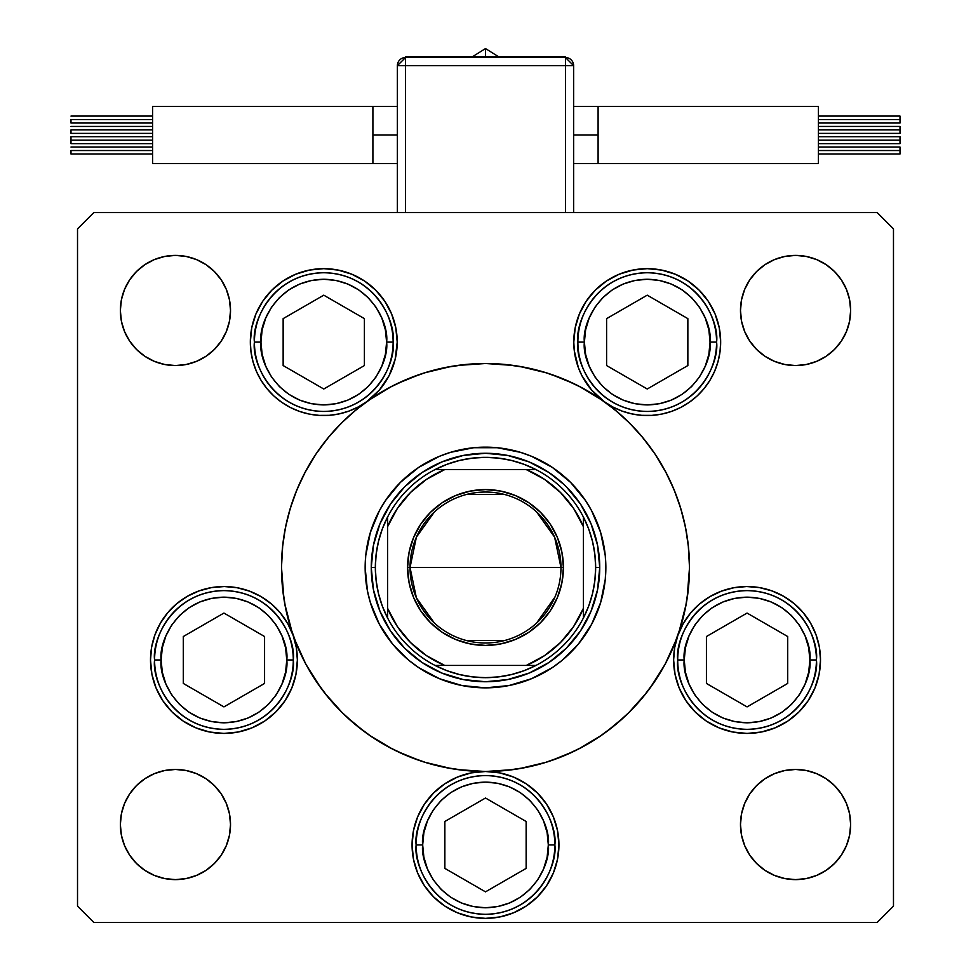 <?xml version="1.0" encoding="UTF-8"?>
<svg xmlns="http://www.w3.org/2000/svg" width="971" height="971" viewBox="0 0 971 971"><rect width="100%" height="100%" fill="white"/><g stroke="black" fill="none" stroke-linecap="round" stroke-linejoin="round"><path stroke-width="1.46" d="M366.674 401.691L366.674 401.691A73.432 73.432 0 0 0 397.212 342.095L395.148 359.343L389.104 375.631L379.394 390.039L366.577 401.763A203.995 203.995 0 0 0 315.806 454.282A203.995 203.995 0 0 1 366.443 401.86A203.995 203.995 0 0 0 315.806 454.282M499.822 772.904L485.5 771.496A73.432 73.432 0 0 1 558.932 844.928L557.524 859.262L553.349 873.038L546.564 885.734L537.424 896.864L526.294 905.992L513.598 912.776L499.822 916.964L485.5 918.372L471.178 916.964L457.402 912.776L444.706 905.992L433.576 896.864L424.436 885.734L417.651 873.038L413.476 859.262L412.068 844.928A73.432 73.432 0 0 1 485.5 771.496L499.822 772.904L513.598 777.091L526.294 783.876L537.424 793.004L546.564 804.134L553.349 816.829L557.524 830.606L558.932 844.928A73.432 73.432 0 0 1 485.5 918.372A73.432 73.432 0 0 1 412.068 844.928L413.476 830.606L417.651 816.829L424.436 804.134L433.576 793.004L444.706 783.876L457.402 777.091L471.178 772.904L485.5 771.496A203.995 203.995 0 0 0 547.219 761.932A203.995 203.995 0 0 1 485.5 771.496L505.49 770.513L525.299 767.576L544.719 762.708L563.568 755.972L581.665 747.415L598.828 737.123L614.91 725.191L629.742 711.743L643.19 696.911L655.109 680.841L665.402 663.666A203.995 203.995 0 0 0 677.746 635.738A203.995 203.995 0 0 1 665.39 663.703A203.995 203.995 0 0 0 677.831 635.507L683.147 623.819L690.43 613.235L699.436 604.083L709.91 596.643L721.514 591.133L733.894 587.734L746.687 586.545L759.48 587.601L771.896 590.878L783.561 596.255L794.108 603.586L803.211 612.652L810.591 623.151L816.041 634.779L819.378 647.184L820.495 659.977A73.432 73.432 0 0 1 747.063 733.421A73.432 73.432 0 0 1 673.631 659.977L674.687 647.56L677.831 635.507A203.995 203.995 0 0 0 665.39 471.311A203.995 203.995 0 0 1 666.943 474.285A203.995 203.995 0 0 0 665.39 471.311M655.194 680.72A203.995 203.995 0 0 1 598.719 737.195A203.995 203.995 0 0 0 655.194 680.72A203.995 203.995 0 0 1 598.719 737.195M581.702 747.391A203.995 203.995 0 0 1 576.471 750.085A203.995 203.995 0 0 0 581.702 747.391A203.995 203.995 0 0 1 485.5 771.496L481.288 771.617M576.24 750.207A203.995 203.995 0 0 1 547.353 761.895A203.995 203.995 0 0 0 576.24 750.207M293.096 635.289A203.995 203.995 0 0 1 303.984 474.431A203.995 203.995 0 0 0 281.505 567.501A203.995 203.995 0 0 1 485.5 363.518A203.995 203.995 0 0 1 689.495 567.501A203.995 203.995 0 0 1 485.5 771.496A203.995 203.995 0 0 1 281.505 567.501A203.995 203.995 0 0 0 293.169 635.507L296.313 647.56L297.369 659.977A73.432 73.432 0 0 1 223.937 733.421A73.432 73.432 0 0 1 150.505 659.977L151.622 647.184L154.959 634.779L160.409 623.151L167.789 612.652L176.892 603.586L187.439 596.255L199.104 590.878L211.52 587.601L224.313 586.545L237.106 587.734L249.486 591.133L261.09 596.643L271.564 604.083L280.57 613.235L287.853 623.819L293.169 635.507A203.995 203.995 0 0 0 305.622 663.703L315.891 680.841L327.81 696.911L341.258 711.743L356.09 725.191L372.172 737.123L389.335 747.415L407.432 755.972L426.281 762.708L445.701 767.576L465.51 770.513L485.5 771.496A203.995 203.995 0 0 1 389.298 747.391M305.61 471.311A203.995 203.995 0 0 0 304.057 474.285A203.995 203.995 0 0 1 305.61 471.311A203.995 203.995 0 0 0 281.505 567.501L282.488 587.504L285.425 607.3L290.293 626.72L297.041 645.569L305.598 663.666M372.281 397.819A203.995 203.995 0 0 0 366.722 401.654A203.995 203.995 0 0 1 372.281 397.819A203.995 203.995 0 0 0 372.051 397.964M389.298 387.623A203.995 203.995 0 0 1 581.702 387.623A203.995 203.995 0 0 0 389.31 387.623A203.995 203.995 0 0 1 581.702 387.623L563.568 379.042L544.719 372.294L525.299 367.439L505.49 364.501L485.5 363.518L465.51 364.501L445.701 367.439L426.281 372.294L407.432 379.042L389.335 387.599L372.172 397.892L356.09 409.823L341.258 423.259L327.81 438.091L315.891 454.173L305.598 471.348L297.041 489.445L290.293 508.294L285.425 527.702L282.488 547.51L281.505 567.501L283.945 598.937M598.719 397.819A203.995 203.995 0 0 1 604.278 401.654A203.995 203.995 0 0 0 598.719 397.819A203.995 203.995 0 0 1 598.949 397.964M655.194 454.282A203.995 203.995 0 0 0 604.557 401.86A203.995 203.995 0 0 1 655.194 454.282A203.995 203.995 0 0 0 604.423 401.763L591.606 390.039L581.896 375.631L578.388 367.669L574.31 350.774L573.788 342.095L575.208 327.761L579.384 313.985L586.168 301.289L595.308 290.171L606.426 281.032L619.122 274.247L632.898 270.072L647.232 268.651L661.554 270.072L675.331 274.247L688.026 281.032L699.156 290.171L708.296 301.289L715.081 313.985L719.256 327.761L720.664 342.095A73.432 73.432 0 0 1 604.508 401.824M688.269 545.204L689.495 567.501A203.995 203.995 0 0 0 667.016 474.431A203.995 203.995 0 0 1 689.495 567.501L688.512 547.51L685.575 527.702L680.707 508.294L673.959 489.445L665.402 471.348L655.109 454.173L643.19 438.091L629.742 423.259L614.91 409.823L598.828 397.892L581.665 387.599M365.145 567.61A120.355 120.355 0 0 0 370.315 602.384M370.339 602.493A120.355 120.355 0 0 0 392.466 643.858L379.358 624.244L370.327 602.445L367.463 590.987L365.145 567.501L365.727 555.703L370.327 532.569L379.358 510.77L385.426 500.635L400.392 482.405L418.635 467.427L439.438 456.309L450.568 452.328L473.702 447.728L497.298 447.728L520.432 452.328L531.562 456.309L552.365 467.427L570.608 482.405L585.574 500.635L591.642 510.77L600.673 532.569L605.273 555.703L605.855 567.501A120.355 120.355 0 0 1 485.5 687.856A120.355 120.355 0 0 1 365.145 567.501A120.355 120.355 0 0 1 485.5 447.146A120.355 120.355 0 0 1 605.855 567.501L605.273 579.299L600.673 602.445L591.642 624.244L578.534 643.858A120.355 120.355 0 0 0 600.661 602.493M520.492 682.662A120.355 120.355 0 0 0 561.857 660.535L552.365 667.575L531.562 678.693L508.986 685.55L485.5 687.856L462.014 685.55L439.438 678.693L418.635 667.575L409.143 660.535A120.355 120.355 0 0 0 450.508 682.662M450.617 682.698A120.355 120.355 0 0 0 485.391 687.856M485.609 687.856A120.355 120.355 0 0 0 520.383 682.698M600.685 602.384A120.355 120.355 0 0 0 605.855 567.61M366.492 401.824A73.432 73.432 0 0 1 250.336 342.095L251.744 327.761L255.919 313.985L262.704 301.289L271.844 290.171L282.974 281.032L295.67 274.247L309.446 270.072L323.768 268.651L338.102 270.072L351.878 274.247L364.574 281.032L375.692 290.171L384.832 301.289L391.616 313.985L395.792 327.761L397.212 342.095A73.432 73.432 0 0 0 323.768 268.651A73.432 73.432 0 0 0 250.336 342.095L251.028 352.133L253.079 361.977L256.453 371.444L261.102 380.377L266.916 388.582L273.798 395.913L281.626 402.237L290.232 407.432L299.481 411.401L309.179 414.071L319.143 415.382L329.205 415.333L339.158 413.901L348.832 411.121L358.032 407.055L366.577 401.763M604.326 401.691A73.432 73.432 0 0 1 647.232 268.651A73.432 73.432 0 0 1 720.664 342.095L719.972 352.133L717.921 361.977L714.547 371.444L709.898 380.377L704.084 388.582L697.202 395.913L689.374 402.237L680.768 407.432L671.519 411.401L661.821 414.071L651.857 415.382L641.795 415.333L631.842 413.901L622.168 411.121L612.968 407.055L604.423 401.763M850.645 824.537A55.08 55.08 0 0 1 795.565 879.617A55.08 55.08 0 0 1 740.485 824.537L741.553 813.783L744.684 803.454L749.77 793.938L756.615 785.588L764.966 778.742L774.494 773.644L784.823 770.513L795.565 769.457L806.318 770.513L816.647 773.644L826.163 778.742L834.514 785.588L841.359 793.938L846.457 803.454L849.589 813.783L850.645 824.537L849.589 835.278L846.457 845.607L841.359 855.135L834.514 863.474L826.163 870.332L816.647 875.417L806.318 878.549L795.565 879.617L784.823 878.549L774.494 875.417L764.966 870.332L756.615 863.474L749.77 855.135L744.684 845.607L741.553 835.278L740.485 824.537A55.08 55.08 0 0 1 795.565 769.457A55.08 55.08 0 0 1 850.645 824.537M230.515 310.477A55.08 55.08 0 0 1 175.435 365.557A55.08 55.08 0 0 1 120.355 310.477L121.411 299.736L124.543 289.394L129.641 279.879L136.486 271.528L144.837 264.682L154.353 259.585L164.682 256.453L175.435 255.397L186.177 256.453L196.506 259.585L206.034 264.682L214.385 271.528L221.23 279.879L226.316 289.394L229.447 299.736L230.515 310.477L229.447 321.219L226.316 331.548L221.23 341.076L214.385 349.426L206.034 356.272L196.506 361.358L186.177 364.489L175.435 365.557L164.682 364.489L154.353 361.358L144.837 356.272L136.486 349.426L129.641 341.076L124.543 331.548L121.411 321.219L120.355 310.477A55.08 55.08 0 0 1 175.435 255.397A55.08 55.08 0 0 1 230.515 310.477M850.645 310.477A55.08 55.08 0 0 1 795.565 365.557A55.08 55.08 0 0 1 740.485 310.477L741.553 299.736L744.684 289.394L749.77 279.879L756.615 271.528L764.966 264.682L774.494 259.585L784.823 256.453L795.565 255.397L806.318 256.453L816.647 259.585L826.163 264.682L834.514 271.528L841.359 279.879L846.457 289.394L849.589 299.736L850.645 310.477L849.589 321.219L846.457 331.548L841.359 341.076L834.514 349.426L826.163 356.272L816.647 361.358L806.318 364.489L795.565 365.557L784.823 364.489L774.494 361.358L764.966 356.272L756.615 349.426L749.77 341.076L744.684 331.548L741.553 321.219L740.485 310.477A55.08 55.08 0 0 1 795.565 255.397A55.08 55.08 0 0 1 850.645 310.477M230.515 824.537A55.08 55.08 0 0 1 175.435 879.617A55.08 55.08 0 0 1 120.355 824.537L121.411 813.783L124.543 803.454L129.641 793.938L136.486 785.588L144.837 778.742L154.353 773.644L164.682 770.513L175.435 769.457L186.177 770.513L196.506 773.644L206.034 778.742L214.385 785.588L221.23 793.938L226.316 803.454L229.447 813.783L230.515 824.537L229.447 835.278L226.316 845.607L221.23 855.135L214.385 863.474L206.034 870.332L196.506 875.417L186.177 878.549L175.435 879.617L164.682 878.549L154.353 875.417L144.837 870.332L136.486 863.474L129.641 855.135L124.543 845.607L121.411 835.278L120.355 824.537A55.08 55.08 0 0 1 175.435 769.457A55.08 55.08 0 0 1 230.515 824.537M77.522 906.125L77.522 228.877L77.522 906.125L93.835 922.45L877.165 922.45L93.835 922.45L77.522 906.125M893.478 228.877L893.478 906.125L893.478 228.877L877.165 212.564L93.835 212.564L877.165 212.564L893.478 228.877M877.165 922.45L893.478 906.125L877.165 922.45M93.835 212.564L77.522 228.877L93.835 212.564M677.867 635.386A73.432 73.432 0 0 1 820.495 659.977L819.087 674.311L814.912 688.087L808.127 700.783L798.987 711.913L787.857 721.04L775.161 727.825L761.385 732.013L747.063 733.421L732.741 732.013L718.965 727.825L706.257 721.04L695.139 711.913L685.999 700.783L679.215 688.087L675.039 674.311L673.631 659.977A73.432 73.432 0 0 1 677.782 635.617M293.218 635.617A73.432 73.432 0 0 1 297.369 659.977L295.961 674.311L291.786 688.087L285.001 700.783L275.861 711.913L264.743 721.04L252.035 727.825L238.259 732.013L223.937 733.421L209.615 732.013L195.839 727.825L183.143 721.04L172.013 711.913L162.873 700.783L156.088 688.087L151.913 674.311L150.505 659.977A73.432 73.432 0 0 1 293.133 635.386M368.507 400.404L392.126 386.142M396.799 383.812L420.127 374.272M424.254 372.925L451.151 366.431M457.292 365.472L485.5 363.518M485.755 363.518L513.708 365.472M519.849 366.431L546.746 372.925M550.873 374.272L574.201 383.812M578.874 386.142L602.493 400.404M608.501 404.761L619.862 414.01M625.979 419.593L636.503 430.347M641.43 435.979L653.265 451.454M654.855 453.785L666.288 473.011M669.286 478.982L675.573 493.438M678.377 501.085L682.637 515.043M684.579 523.029L687.371 538.14M689.495 567.744L687.055 598.937M686.242 603.768L678.729 632.898M676.69 638.651L665.232 663.994M664.71 664.953L650.279 687.747M646.528 692.736L628.286 713.187M625.19 716.161L606.171 731.976M601.68 735.181L578.255 749.187M573.108 751.724L549.95 761.046M546.321 762.223L519.619 768.619M513.368 769.578L485.743 771.496M485.257 771.496L457.632 769.578M451.381 768.619L424.679 762.223M421.05 761.046L397.892 751.724M392.745 749.187L369.32 735.181M364.829 731.976L345.81 716.161M342.714 713.187L324.472 692.736M320.721 687.747L306.29 664.953M305.768 663.994L294.31 638.651M292.271 632.898L284.758 603.768M281.505 567.003L282.731 545.204M283.629 538.14L286.421 523.029M288.363 515.043L292.623 501.085M295.427 493.438L301.714 478.982M304.712 473.011L316.145 453.785M317.735 451.454L329.57 435.979M334.497 430.347L345.021 419.593M351.138 414.01L362.499 404.761M221.23 341.076L214.385 349.426L206.034 356.272M196.506 361.358L186.177 364.489M164.682 364.489L154.353 361.358M144.837 356.272L136.486 349.426L129.641 341.076M129.641 279.879L136.486 271.528L144.837 264.682M154.353 259.585L164.682 256.453M186.177 256.453L196.506 259.585M206.034 264.682L214.385 271.528L221.23 279.879M749.77 279.879L756.615 271.528L764.966 264.682M774.494 259.585L784.823 256.453M806.318 256.453L816.647 259.585M826.163 264.682L834.514 271.528L841.359 279.879M841.359 341.076L834.514 349.426L826.163 356.272M816.647 361.358L806.318 364.489M784.823 364.489L774.494 361.358M764.966 356.272L756.615 349.426L749.77 341.076M129.641 793.938L136.486 785.588L144.837 778.742M154.353 773.644L164.682 770.513M186.177 770.513L196.506 773.644M206.034 778.742L214.385 785.588L221.23 793.938M221.23 855.135L214.385 863.474L206.034 870.332M196.506 875.417L186.177 878.549M164.682 878.549L154.353 875.417M144.837 870.332L136.486 863.474L129.641 855.135M841.359 855.135L834.514 863.474L826.163 870.332M816.647 875.417L806.318 878.549M784.823 878.549L774.494 875.417M764.966 870.332L756.615 863.474L749.77 855.135M749.77 793.938L756.615 785.588L764.966 778.742M774.494 773.644L784.823 770.513M806.318 770.513L816.647 773.644M826.163 778.742L834.514 785.588L841.359 793.938M296.131 646.528L295.196 642.219M292.453 633.541L290.268 628.455M286.336 621.246L283.131 616.524M278.009 610.286L273.968 606.22M267.705 601.013L264.755 598.937M264.743 598.925L263.08 597.845M255.64 593.742L250.858 591.655M241.694 588.717L237.725 587.843M224.119 586.545L221.886 586.569M210.501 587.783L205.816 588.814M197.331 591.533L192.343 593.694M185.073 597.675L180.375 600.867M174.137 606.013L170.071 610.067M164.9 616.318L162.885 619.158M162.873 619.182L161.72 620.979M157.678 628.322L155.554 633.213M151.913 645.654L151.767 646.37M291.786 688.087L293.291 684.142M558.932 844.928L558.798 840.425M553.349 816.829L552.098 813.977M537.424 793.004L526.294 783.876M444.706 783.876L433.576 793.004M417.651 816.829L416.984 818.504M412.202 840.425L412.068 844.904M553.349 873.038L557.524 859.262M819.233 646.37L819.087 645.654M815.446 633.213L813.322 628.322M809.28 620.979L806.1 616.318M800.929 610.067L796.863 606.013M790.625 600.867L787.882 598.937M787.857 598.925L785.927 597.675M778.657 593.694L773.669 591.533M765.184 588.814L760.499 587.783M749.114 586.569L746.881 586.545M733.275 587.843L729.306 588.717M720.142 591.655L715.36 593.742M707.92 597.845L703.295 601.013M697.032 606.22L692.991 610.286M687.869 616.524L686.012 619.158M685.999 619.182L684.664 621.246M680.732 628.455L678.547 633.541M675.804 642.219L674.869 646.528M715.081 313.985L713.952 311.412M661.554 270.072L647.232 268.651M632.898 270.072L631.66 270.326M574.929 354.985L575.402 357.401M579.032 369.344L579.954 371.541M594.288 392.988L596.06 394.772M605.637 402.625L606.414 403.135M606.426 403.159L608.125 404.252M617.253 409.131L620.275 410.405M632.473 414.034L634.379 414.399M645.375 415.503L648.883 415.515M661.008 414.229L661.676 414.095M673.947 410.502L677.127 409.167M686.509 404.142L688.573 402.795M698.404 394.76L700.589 392.551M707.131 384.577L708.272 382.914M708.296 382.89L708.915 381.931M714.862 370.704L715.7 368.64M718.856 358.287L719.547 354.876M338.102 270.072L323.768 268.651M309.446 270.072L305.768 270.897M255.919 313.985L254.56 317.529M251.453 354.876L252.144 358.287M255.3 368.64L256.138 370.704M262.085 381.931L263.869 384.577M270.411 392.551L272.596 394.76M282.974 403.159L284.491 404.142M293.873 409.167L297.053 410.502M309.324 414.095L309.992 414.229M322.117 415.515L325.625 415.503M336.621 414.399L338.527 414.034M350.725 410.405L353.747 409.131M362.875 404.252L365.363 402.625M374.94 394.772L376.712 392.988M391.046 371.541L391.968 369.344M395.598 357.401L396.071 354.985M315.806 680.72A203.995 203.995 0 0 0 372.281 737.195M665.402 663.666L673.959 645.569L680.707 626.72L685.575 607.3L688.512 587.504L689.495 567.501M578.534 643.858L561.857 660.535M409.143 660.535L392.466 643.858M566.275 486.726L580.488 504.034L591.036 523.794L597.541 545.216L599.738 567.501L597.541 589.785L591.036 611.22L580.488 630.968L566.275 648.276L548.967 662.489L529.219 673.049L507.784 679.542L485.5 681.739L463.216 679.542L441.781 673.049L422.033 662.489L404.725 648.276L390.512 630.968L379.964 611.22L373.459 589.785L371.262 567.501L373.459 545.216L379.964 523.794L390.512 504.034L404.725 486.726L422.033 472.525L441.781 461.965L463.216 455.46L485.5 453.275L507.784 455.46L529.219 461.965L548.967 472.525L563.908 484.432M404.725 486.726L402.419 489.093M404.725 648.276L407.092 650.582M566.275 648.276L568.581 645.909M605.855 567.392A120.355 120.355 0 0 0 600.685 532.618M600.661 532.509A120.355 120.355 0 0 0 578.534 491.156M561.857 474.467A120.355 120.355 0 0 0 520.492 452.352M520.383 452.316A120.355 120.355 0 0 0 485.609 447.146M485.391 447.146A120.355 120.355 0 0 0 450.617 452.316M450.508 452.352A120.355 120.355 0 0 0 409.143 474.467M392.466 491.156A120.355 120.355 0 0 0 370.339 532.509M370.315 532.618A120.355 120.355 0 0 0 365.145 567.392M596.692 521.451L591.642 510.77M439.438 456.309L428.769 461.359M374.308 613.563L379.358 624.244M531.562 678.693L542.231 673.643M161.113 659.977C158.589 641.6 177.438 598.002 223.937 597.153C270.436 598.002 289.297 641.6 286.773 659.977L293.291 659.977C296.082 639.695 275.279 591.57 223.937 590.623C172.607 591.57 151.792 639.695 154.583 659.977L161.113 659.977L162.315 647.718L165.895 635.932L171.697 625.069L179.514 615.553L189.029 607.737L199.892 601.935L211.678 598.354L223.937 597.153L236.196 598.354L247.981 601.935L258.844 607.737L268.36 615.553L276.177 625.069L281.991 635.932L285.559 647.718L286.773 659.977L285.559 672.235L281.991 684.021L276.177 694.884L268.36 704.412L258.844 712.216L247.981 718.03L236.196 721.599L223.937 722.812L211.678 721.599L199.892 718.03L189.029 712.216L179.514 704.412L171.697 694.884L165.895 684.021L162.315 672.235L161.113 659.977L154.583 659.977A69.354 69.354 0 0 1 223.937 590.623A69.354 69.354 0 0 1 293.291 659.977A69.354 69.354 0 0 1 223.937 729.342A69.354 69.354 0 0 1 154.583 659.977C151.792 680.27 172.607 728.396 223.937 729.342C275.279 728.396 296.082 680.27 293.291 659.977L286.773 659.977C289.297 678.365 270.436 721.951 223.937 722.812C177.438 721.951 158.589 678.365 161.113 659.977M183.301 636.527L183.301 683.438L223.937 706.9L264.573 683.438L264.573 636.527L223.937 613.065L183.301 636.527L223.937 613.065L264.573 636.527L264.573 683.438L223.937 706.9L183.301 683.438L183.301 636.527M372.9 106.482L372.9 135.042L397.37 135.042L372.9 135.042L372.9 106.482L152.581 106.482L152.581 163.601L372.9 163.601L372.9 135.042L372.9 163.601L152.581 163.601L152.581 106.482L397.37 106.482M498.511 56.706L485.5 48.55L472.489 56.706L485.5 48.55L485.5 56.706L485.5 48.635M70.992 119.554L152.581 119.554L70.992 119.554L70.992 123.026L70.992 119.554M70.992 129.896L152.581 129.896L70.992 129.896L70.992 133.367L70.992 129.896M70.992 150.529L152.581 150.529L70.992 150.529L70.992 154.001L70.992 150.529M70.992 140.188L152.581 140.188L70.992 140.188L70.992 143.647L70.992 136.717L70.992 140.188M573.63 135.042L598.1 135.042L598.1 106.482L818.419 106.482L818.419 163.601L598.1 163.601L598.1 135.042L573.63 135.042M818.419 119.554L900.008 119.554L900.008 116.083L900.008 119.554L818.419 119.554M818.419 129.896L900.008 129.896L900.008 126.436L900.008 129.896L818.419 129.896M818.419 150.529L900.008 150.529L900.008 147.058L900.008 150.529L818.419 150.529M818.419 140.188L900.008 140.188L900.008 136.717L900.008 140.188L818.419 140.188M405.538 65.688L565.462 65.688L565.462 212.564L565.462 65.688L573.63 65.688L573.63 212.564L573.63 65.688L565.462 65.688L565.462 57.52A8.156 8.156 0 0 1 573.63 65.688L565.462 57.52L565.462 65.688L397.37 65.688L397.37 212.564L397.37 65.688L405.538 65.688L405.538 57.52L405.538 212.564L405.538 65.688M818.419 163.601L818.419 106.482L598.1 106.482L598.1 163.601L818.419 163.601M900.008 143.647L900.008 140.188L900.008 143.647L818.419 143.647M900.008 154.001L900.008 150.529L900.008 154.001L818.419 154.001M900.008 133.367L900.008 129.896L900.008 133.367L818.419 133.367M900.008 123.026L900.008 119.554L900.008 123.026L818.419 123.026M565.462 57.52L405.538 57.52L397.37 65.688A8.156 8.156 0 0 1 405.538 57.52L405.538 56.706L405.538 57.52L565.462 57.52L565.462 56.706L565.462 57.52M405.538 56.706L565.462 56.706L405.538 56.706M684.227 659.977C681.703 641.6 700.564 598.002 747.063 597.153C793.562 598.002 812.411 641.6 809.887 659.977L816.417 659.977C819.208 639.695 798.393 591.57 747.063 590.623C695.722 591.57 674.918 639.695 677.709 659.977L684.227 659.977L685.441 647.718L689.009 635.932L694.823 625.069L702.64 615.553L712.156 607.737L723.019 601.935L734.804 598.354L747.063 597.153L759.322 598.354L771.108 601.935L781.971 607.737L791.486 615.553L799.303 625.069L805.105 635.932L808.685 647.718L809.887 659.977L808.685 672.235L805.105 684.021L799.303 694.884L791.486 704.412L781.971 712.216L771.108 718.03L759.322 721.599L747.063 722.812L734.804 721.599L723.019 718.03L712.156 712.216L702.64 704.412L694.823 694.884L689.009 684.021L685.441 672.235L684.227 659.977L677.709 659.977A69.354 69.354 0 0 1 747.063 590.623A69.354 69.354 0 0 1 816.417 659.977A69.354 69.354 0 0 1 747.063 729.342A69.354 69.354 0 0 1 677.709 659.977C674.918 680.27 695.722 728.396 747.063 729.342C798.393 728.396 819.208 680.27 816.417 659.977L809.887 659.977C812.411 678.365 793.562 721.951 747.063 722.812C700.564 721.951 681.703 678.365 684.227 659.977M706.427 636.527L706.427 683.438L747.063 706.9L787.699 683.438L787.699 636.527L747.063 613.065L706.427 636.527L747.063 613.065L787.699 636.527L787.699 683.438L747.063 706.9L706.427 683.438L706.427 636.527M422.676 844.928C420.14 826.552 439.001 782.966 485.5 782.104C531.999 782.966 550.86 826.552 548.324 844.928L554.854 844.928C557.645 824.646 536.829 776.521 485.5 775.574C434.171 776.521 413.355 824.646 416.146 844.928L422.676 844.928L423.878 832.681L427.458 820.883L433.26 810.032L441.077 800.505L450.593 792.688L461.456 786.886L473.241 783.306L485.5 782.104L497.759 783.306L509.544 786.886L520.407 792.688L529.923 800.505L537.74 810.032L543.542 820.883L547.122 832.681L548.324 844.928L547.122 857.187L543.542 868.972L537.74 879.835L529.923 889.363L520.407 897.18L509.544 902.981L497.759 906.55L485.5 907.764L473.241 906.55L461.456 902.981L450.593 897.18L441.077 889.363L433.26 879.835L427.458 868.972L423.878 857.187L422.676 844.928L416.146 844.928A69.354 69.354 0 0 1 485.5 775.574A69.354 69.354 0 0 1 554.854 844.928A69.354 69.354 0 0 1 485.5 914.294A69.354 69.354 0 0 1 416.146 844.928C413.355 865.222 434.171 913.347 485.5 914.294C536.829 913.347 557.645 865.222 554.854 844.928L548.324 844.928C550.86 863.316 531.999 906.902 485.5 907.764C439.001 906.902 420.14 863.316 422.676 844.928M444.864 821.478L444.864 868.39L485.5 891.851L526.136 868.39L526.136 821.478L485.5 798.016L444.864 821.478L485.5 798.016L526.136 821.478L526.136 868.39L485.5 891.851L444.864 868.39L444.864 821.478M584.396 342.095C581.872 323.719 600.721 280.121 647.232 279.26C693.731 280.121 712.58 323.719 710.056 342.095L716.586 342.095C719.377 321.802 698.562 273.688 647.232 272.742C595.891 273.688 575.087 321.802 577.879 342.095L584.396 342.095L585.61 329.837L589.179 318.051L594.992 307.188L602.809 297.672L612.325 289.856L623.188 284.042L634.973 280.473L647.232 279.26L659.491 280.473L671.277 284.042L682.14 289.856L691.655 297.672L699.472 307.188L705.274 318.051L708.854 329.837L710.056 342.095L708.854 354.354L705.274 366.14L699.472 377.003L691.655 386.519L682.14 394.335L671.277 400.137L659.491 403.718L647.232 404.919L634.973 403.718L623.188 400.137L612.325 394.335L602.809 386.519L594.992 377.003L589.179 366.14L585.61 354.354L584.396 342.095L577.879 342.095A69.354 69.354 0 0 1 647.232 272.742A69.354 69.354 0 0 1 716.586 342.095A69.354 69.354 0 0 1 647.232 411.449A69.354 69.354 0 0 1 577.879 342.095C575.087 362.377 595.891 410.502 647.232 411.449C698.562 410.502 719.377 362.377 716.586 342.095L710.056 342.095C712.58 360.472 693.731 404.07 647.232 404.919C600.721 404.07 581.872 360.472 584.396 342.095M606.596 318.634L606.596 365.557L647.232 389.007L687.856 365.557L687.856 318.634L647.232 295.172L606.596 318.634L647.232 295.172L687.856 318.634L687.856 365.557L647.232 389.007L606.596 365.557L606.596 318.634M260.944 342.095C258.42 323.719 277.269 280.121 323.768 279.26C370.279 280.121 389.128 323.719 386.604 342.095L393.121 342.095C395.913 321.802 375.109 273.688 323.768 272.742C272.438 273.688 251.623 321.802 254.414 342.095L260.944 342.095L262.146 329.837L265.726 318.051L271.528 307.188L279.345 297.672L288.86 289.856L299.723 284.042L311.509 280.473L323.768 279.26L336.027 280.473L347.812 284.042L358.675 289.856L368.191 297.672L376.008 307.188L381.821 318.051L385.39 329.837L386.604 342.095L385.39 354.354L381.821 366.14L376.008 377.003L368.191 386.519L358.675 394.335L347.812 400.137L336.027 403.718L323.768 404.919L311.509 403.718L299.723 400.137L288.86 394.335L279.345 386.519L271.528 377.003L265.726 366.14L262.146 354.354L260.944 342.095L254.414 342.095A69.354 69.354 0 0 1 323.768 272.742A69.354 69.354 0 0 1 393.121 342.095A69.354 69.354 0 0 1 323.768 411.449A69.354 69.354 0 0 1 254.414 342.095C251.623 362.377 272.438 410.502 323.768 411.449C375.109 410.502 395.913 362.377 393.121 342.095L386.604 342.095C389.128 360.472 370.279 404.07 323.768 404.919C277.269 404.07 258.42 360.472 260.944 342.095M283.144 318.634L283.144 365.557L323.768 389.007L364.404 365.557L364.404 318.634L323.768 295.172L283.144 318.634L323.768 295.172L364.404 318.634L364.404 365.557L323.768 389.007L283.144 365.557L283.144 318.634M434.413 623.066L416.389 597.845L410.029 567.501A75.471 75.471 0 0 0 485.5 642.984A75.471 75.471 0 0 0 560.971 567.501L563.423 567.501A77.923 77.923 0 0 1 485.5 645.424A77.923 77.923 0 0 1 407.577 567.501L560.971 567.501A75.471 75.471 0 0 1 485.5 642.984A75.471 75.471 0 0 1 410.029 567.501L416.389 537.169L434.413 511.948M554.927 597.104L536.587 623.066M504.556 640.532L466.444 640.532M387.587 521.342L387.587 526.707A106.07 106.07 0 0 1 444.706 469.588L426.475 479.371L410.49 492.503L397.357 508.476L387.587 526.707L387.587 608.307L397.357 626.526L410.49 642.511L426.475 655.643L444.706 665.426L526.294 665.426L544.525 655.643L560.51 642.511L573.643 626.526L583.413 608.307L583.413 526.707L573.643 508.476L560.51 492.503L544.525 479.371L526.294 469.588L435.032 469.588A110.16 110.16 0 0 1 535.968 469.588L523.988 464.296L511.462 460.448L498.572 458.13L485.5 457.353L472.428 458.13L459.538 460.448L447.012 464.296L435.032 469.588A110.16 110.16 0 0 0 387.587 517.045L382.283 529.013L378.447 541.539L376.129 554.429L375.34 567.501A110.16 110.16 0 0 1 387.587 517.045L387.587 617.969A110.16 110.16 0 0 1 375.34 567.501L376.129 580.573L378.447 593.463L382.283 605.989L387.587 617.969A110.16 110.16 0 0 0 435.032 665.426L447.012 670.718L459.538 674.554L472.428 676.884L485.5 677.661L498.572 676.884L511.462 674.554L523.988 670.718L535.968 665.426A110.16 110.16 0 0 1 435.032 665.426L535.968 665.426A110.16 110.16 0 0 0 583.413 617.969L588.717 605.989L592.553 593.463L594.871 580.573L595.66 567.501L599.738 567.501A114.238 114.238 0 0 0 485.5 453.275A114.238 114.238 0 0 0 371.262 567.501L375.34 567.501L371.262 567.501A114.238 114.238 0 0 1 485.5 453.275A114.238 114.238 0 0 1 599.738 567.501A114.238 114.238 0 0 1 485.5 681.739A114.238 114.238 0 0 1 371.262 567.501A114.238 114.238 0 0 0 485.5 681.739A114.238 114.238 0 0 0 599.738 567.501L595.66 567.501L594.871 554.429L592.553 541.539L588.717 529.013L583.413 517.045A110.16 110.16 0 0 1 583.413 617.969L583.413 517.045A110.16 110.16 0 0 0 535.968 469.588L435.032 469.588A110.16 110.16 0 0 0 387.587 517.045M563.423 567.501L561.93 582.709L557.488 597.323L550.29 610.795L540.604 622.605L528.794 632.291L515.322 639.501L500.708 643.931L485.5 645.424L470.292 643.931L455.678 639.501L442.206 632.291L430.396 622.605L420.71 610.795L413.512 597.323L409.07 582.709L407.577 567.501L409.07 552.305L413.512 537.679L420.71 524.206L430.396 512.409L442.206 502.711L455.678 495.513L470.292 491.071L485.5 489.578L500.708 491.071L515.322 495.513L528.794 502.711L540.604 512.409L550.29 524.206L557.488 537.679L561.93 552.305L563.423 567.501L410.029 567.501A75.471 75.471 0 0 1 485.5 492.03A75.471 75.471 0 0 1 560.971 567.501A75.471 75.471 0 0 0 485.5 492.03A75.471 75.471 0 0 0 410.029 567.501L407.577 567.501A77.923 77.923 0 0 1 485.5 489.578A77.923 77.923 0 0 1 563.423 567.501M583.413 617.969A110.16 110.16 0 0 1 535.968 665.426L526.294 665.426A106.07 106.07 0 0 0 583.413 608.307L583.413 613.672M435.032 665.426A110.16 110.16 0 0 1 387.587 617.969L387.587 608.307A106.07 106.07 0 0 0 444.706 665.426L439.341 665.426M535.968 469.588A110.16 110.16 0 0 1 583.413 517.045L583.413 526.707A106.07 106.07 0 0 0 526.294 469.588L531.659 469.588M466.444 494.47L504.556 494.47M536.587 511.948L554.611 537.169L560.971 567.501M435.518 665.426L443.298 665.426L435.518 665.426M583.413 617.495L583.413 613.866M535.482 469.588L527.702 469.588L535.482 469.588M387.587 517.519L387.587 521.136M152.581 116.083L70.992 116.083M152.581 126.436L70.992 126.436M152.581 147.058L70.992 147.058M152.581 136.717L70.992 136.717M372.9 163.601L397.37 163.601M152.581 143.647L70.992 143.647M152.581 154.001L70.992 154.001M152.581 133.367L70.992 133.367M152.581 123.026L70.992 123.026M598.1 106.482L573.63 106.482M818.419 116.083L900.008 116.083M818.419 126.436L900.008 126.436M818.419 147.058L900.008 147.058M818.419 136.717L900.008 136.717M598.1 163.601L573.63 163.601"/></g></svg>
